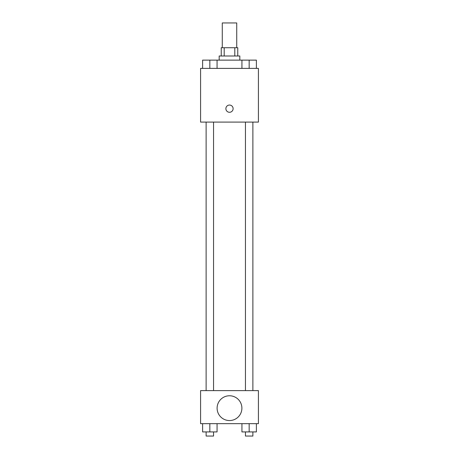 <?xml version="1.0" encoding="UTF-8"?>
<svg xmlns="http://www.w3.org/2000/svg" width="459" height="459" viewBox="0 0 459 459"><rect width="100%" height="100%" fill="white"/><g stroke="black" fill="none" stroke-linecap="round" stroke-linejoin="round"><path stroke-width="0.69" d="M236.729 47.736L236.729 22.95L222.271 22.95L222.271 47.736M224.199 55.998L224.199 47.736L221.238 47.736L221.238 55.998M224.199 47.736L237.762 47.736L237.762 55.998M234.801 55.998L234.801 47.736M219.172 60.129L219.172 55.998L239.827 55.998L239.827 60.129M241.933 68.391L241.933 60.129L202.608 60.129L202.608 68.391M200.583 68.391L258.417 68.391L258.417 122.094L200.583 122.094L200.583 68.391M229.5 112.283A3.615 3.615 0 0 1 226.367 106.861A3.615 3.615 0 0 1 232.633 106.861A3.615 3.615 0 0 1 229.5 112.283M200.583 390.609L258.417 390.609L258.417 423.657L200.583 423.657L200.583 390.609M229.5 420.559A12.393 12.393 0 0 1 218.765 401.969A12.393 12.393 0 0 1 240.235 401.969A12.393 12.393 0 0 1 229.5 420.559M241.933 423.657L241.933 431.919L256.392 431.919L256.392 423.657L256.392 431.919M249.162 431.919L249.162 423.657M252.88 431.919L252.88 436.05L245.445 436.05L245.445 431.919M202.608 423.657L202.608 431.919L217.067 431.919L217.067 423.657L217.067 431.919M209.838 431.919L209.838 423.657M213.555 431.919L213.555 436.05L206.12 436.05L206.12 431.919M241.933 60.129L256.392 60.129L256.392 68.391L256.392 60.129M249.162 68.391L249.162 60.129M252.88 60.129L245.445 60.129M209.838 68.391L209.838 60.129M217.067 68.391L217.067 60.129L217.067 68.391M213.555 60.129L206.12 60.129M245.445 122.094L245.445 390.609M252.88 122.094L252.88 390.609M213.555 390.609L213.555 122.094M206.12 390.609L206.12 122.094"/></g></svg>
